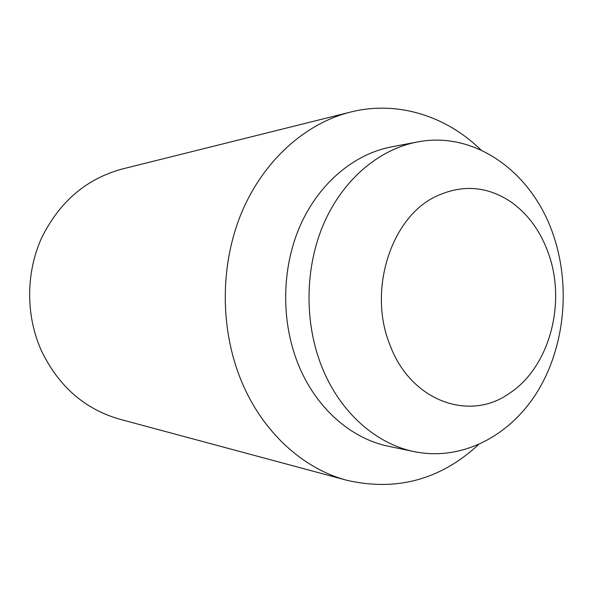 <?xml version="1.0" encoding="UTF-8"?>
<svg xmlns="http://www.w3.org/2000/svg" width="593" height="593" viewBox="0 0 593 593"><rect width="100%" height="100%" fill="white"/><g stroke="black" fill="none" stroke-linecap="round" stroke-linejoin="round"><path stroke-width="0.89" d="M435.803 196.476C391.172 217.372 367.682 290.118 389.794 344.518C410.326 400.964 469.189 422.105 509.313 393.404C549.192 367.608 566.53 303.616 548.577 253.797C540.749 231.537 528.244 214.266 511.055 201.983C487.172 186.017 462.088 184.178 435.803 196.476M478.351 444.794C440.406 479.7 396.665 491.553 347.127 480.36L119.808 419.244C84.643 409.17 58.462 386.228 41.265 350.411C25.669 315.424 25.795 272.847 41.621 237.919C59.47 201.783 86.296 178.827 122.084 169.049L350.478 112.084C397.592 100.239 446.351 116.013 481.034 150.036M347.127 480.36C302.941 468.781 262.173 431.882 241.173 380.491C219.773 328.44 219.996 264.226 241.788 212.205C263.774 160.243 305.439 123.351 350.478 112.084M414.381 451.658L388.674 446.299C350.767 438.687 315.372 407.606 297.923 363.509C280.748 320.457 281.697 267.473 300.369 225.229C319.197 183.037 354.169 153.995 391.395 146.901L417.205 142.009C475.712 130.408 533.011 173.297 553.499 235.517C570.792 286.412 564.736 346.994 537.466 391.58C510.113 435.944 462.043 461.339 414.381 451.658C375.666 443.898 339.441 411.809 321.569 366.148C303.972 321.576 304.943 266.65 324.082 222.916C343.377 179.234 379.179 149.251 417.205 142.009"/></g></svg>
